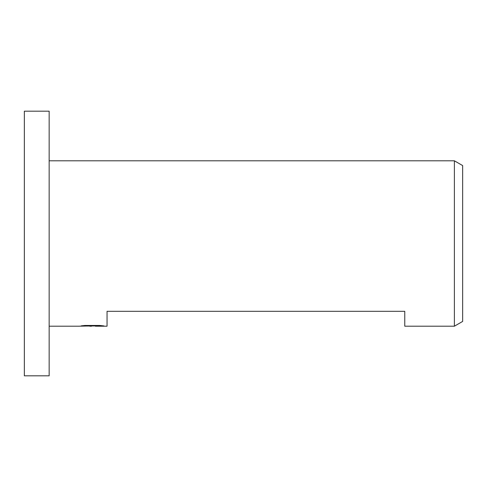 <?xml version="1.0" encoding="UTF-8"?>
<svg xmlns="http://www.w3.org/2000/svg" width="487" height="487" viewBox="0 0 487 487"><rect width="100%" height="100%" fill="white"/><g stroke="black" fill="none" stroke-linecap="round" stroke-linejoin="round"><path stroke-width="0.73" d="M49.157 375.818L24.35 375.818L24.35 111.182L49.157 111.182L49.157 375.818M95.342 325.937L87.216 326.034M91.544 326.199L89.785 326.199M454.383 326.199L454.383 160.801L462.65 165.574L462.65 321.426L454.383 326.199L404.764 326.199L404.764 311.315L107.049 311.315L107.049 326.199L95.482 326.199L95.342 325.456M49.157 160.801L454.383 160.801M93.029 325.456L93.029 325.882L78.882 326.199L49.157 326.199M93.029 325.882L81.134 325.882L85.006 325.456L99.689 325.456L103.944 325.931L95.342 326.187"/></g></svg>
